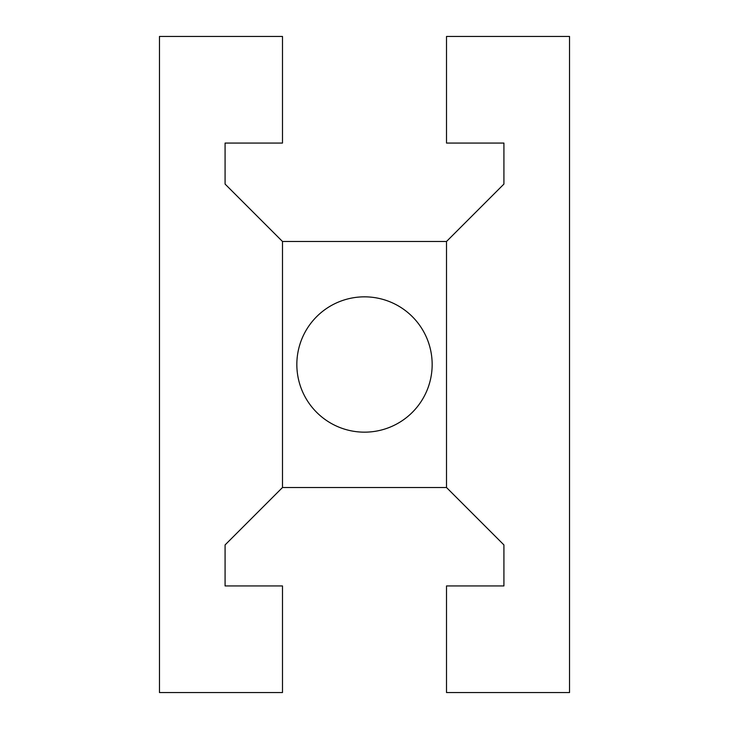 <?xml version="1.0" encoding="UTF-8"?>
<svg xmlns="http://www.w3.org/2000/svg" width="729" height="729" viewBox="0 0 729 729"><rect width="100%" height="100%" fill="white"/><g stroke="black" fill="none" stroke-linecap="round" stroke-linejoin="round"><path stroke-width="1.09" d="M225.079 143.066L225.079 184.072L225.079 143.066L282.488 143.066L282.488 36.45L159.469 36.45L159.469 692.55L282.488 692.55L282.488 585.934L225.079 585.934L225.079 544.928L282.488 487.519L282.488 241.481L225.079 184.072M503.921 184.072L503.921 143.066L503.921 184.072L446.512 241.481L282.488 241.481M364.5 296.84A67.66 67.66 0 0 1 432.16 364.5A67.66 67.66 0 0 1 364.5 432.16A67.66 67.66 0 0 1 296.84 364.5A67.66 67.66 0 0 1 364.5 296.84M282.488 487.519L446.512 487.519L503.921 544.928L503.921 585.934L446.512 585.934L446.512 692.55L569.531 692.55L569.531 36.45L446.512 36.45L446.512 143.066L503.921 143.066M446.512 241.481L446.512 487.519"/></g></svg>
